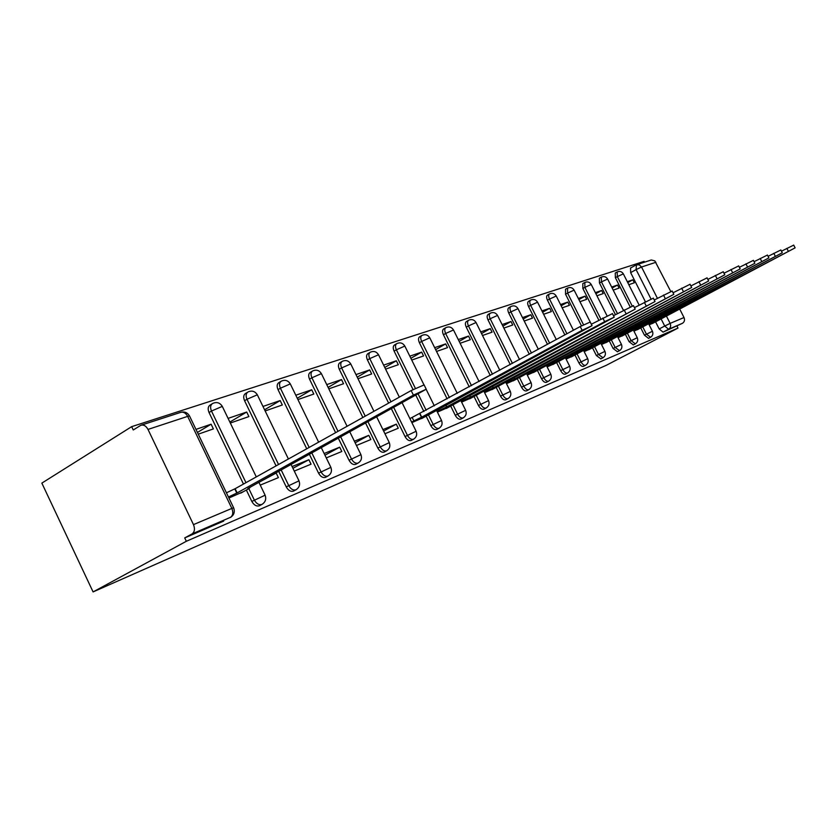 <?xml version="1.0" encoding="UTF-8"?>
<svg xmlns="http://www.w3.org/2000/svg" width="837" height="837" viewBox="0 0 837 837"><rect width="100%" height="100%" fill="white"/><g stroke="black" fill="none" stroke-linecap="round" stroke-linejoin="round"><path stroke-width="1.26" d="M640.786 327.926L644.448 335.177L648.549 338.357M625.354 334.266L629.1 341.674L633.327 344.907M609.273 340.889L613.092 348.454L617.455 351.739M592.481 347.784L596.373 355.526L600.893 358.864M574.946 355.003L578.922 362.923C580.418 365.56 581.914 366.711 583.431 366.386L583.598 366.303M556.605 362.536L560.664 370.655C562.192 373.344 563.751 374.526 565.32 374.181L565.509 374.087M537.406 370.435L541.56 378.742C543.119 381.505 544.73 382.697 546.373 382.331L546.571 382.227M517.287 378.701L521.535 387.217C523.135 390.042 524.799 391.266 526.525 390.869L526.735 390.764M496.184 387.385L500.526 396.121C502.169 399.008 503.884 400.253 505.694 399.824L505.925 399.709M474.014 396.497L478.461 405.464C480.145 408.425 481.934 409.691 483.828 409.241L484.068 409.105M450.704 406.081L455.244 415.288C456.981 418.333 458.833 419.609 460.831 419.128L461.093 418.992M426.148 416.167L430.814 425.635C432.583 428.764 434.518 430.061 436.611 429.548L436.904 429.391M391.496 408.948L405.045 436.548C406.866 439.76 408.885 441.078 411.082 440.534L411.406 440.356M365.685 423.24L377.832 448.067C379.705 451.363 381.808 452.723 384.131 452.126L384.486 451.938M338.389 438.368L349.05 460.256C350.985 463.646 353.183 465.027 355.631 464.389L356.028 464.179M309.449 454.386L318.573 473.167C320.561 476.651 322.852 478.063 325.447 477.372L325.886 477.142M278.742 471.398L286.223 486.862C288.273 490.461 290.68 491.884 293.421 491.152L293.902 490.89M246.35 490.043L251.832 501.426C253.956 505.129 256.467 506.594 259.386 505.789L259.909 505.517M644.521 262.18L644.113 261.364L131.66 426.65L41.85 483.116L93.085 591.916L186.337 541.277L677.991 328.083L606.187 365.35L93.085 591.916M679.634 308.926L684.007 317.537C685.001 320.027 684.488 321.942 682.458 323.291L663.05 332.132L659.179 328.941L655.58 321.837M645.39 301.728L630.648 272.632L636.099 269.598L636.444 264.795L635.911 265.036M636.842 264.67L651.291 259.983L654.827 260.882L670.761 291.475M676.997 326.127L677.991 328.083M148.003 429.423L193.473 524.621L231.849 508.415L187.666 416.376L148.003 429.423C146.036 425.876 143.65 424.495 140.836 425.29L133.25 429.977L131.66 426.65M231.085 517.046L191.987 533.954L184.726 537.909L186.337 541.277M191.987 533.954C194.655 531.987 195.147 528.879 193.473 524.621M228.93 498.015L243.536 491.601M198.264 434.162L213.372 428.91L211.112 424.202L197.438 432.436M260.255 485.104L278.397 477.624L276.179 473.031L260.192 481.662M230.321 423.03L248.903 416.585L246.695 412.024L229.861 422.068M294.268 471.085L311.05 464.179L308.884 459.722L292.919 468.291M265.141 410.946L282.32 404.982L280.175 400.557L264.586 409.785M326.284 457.902L341.81 451.499L339.696 447.178L324.955 455.182M297.92 399.573L313.812 394.049L311.72 389.76L297.271 398.245M356.447 445.472L370.843 439.54L368.793 435.345L355.15 442.794M328.815 388.839L343.547 383.733L341.506 379.559L328.104 387.385M384.936 433.733L398.286 428.23L396.288 424.15L383.628 431.045M357.985 378.711L371.67 373.972L369.672 369.912L357.221 377.142M411.888 422.633L424.15 417.244M385.585 369.138L398.297 364.723L396.351 360.778L384.769 367.464M437.406 412.118L448.799 407.096M411.731 360.056L423.543 355.955L421.649 352.115L410.873 358.299M461.616 402.137L472.204 397.46M436.537 351.446L447.523 347.637L445.671 343.892L435.638 349.625M484.602 392.668L494.468 388.305M460.099 343.275L470.331 339.717L468.521 336.066L459.168 341.381M506.469 383.66L515.655 379.579M482.51 335.491L492.051 332.184L490.273 328.617L481.547 333.555M527.289 375.081L535.847 371.262M503.853 328.083L512.746 324.997L511.009 321.513L502.87 326.106M547.136 366.899L555.119 363.331M524.203 321.021L532.499 318.133L530.794 314.743L523.198 319.012M566.084 359.094L573.523 355.756M543.621 314.273L551.363 311.584L549.7 308.267L542.606 312.243M584.184 351.634L591.121 348.516M562.182 307.838L569.411 305.327L567.779 302.073L561.146 305.777M601.489 344.509L607.965 341.58M579.926 301.676L586.685 299.332L585.084 296.152L578.89 299.594M618.062 337.677L624.109 334.936M596.927 295.775L603.226 293.588L601.657 290.47L595.871 293.682M633.944 331.138L639.583 328.564M613.207 290.125L619.098 288.074L617.56 285.03L612.15 288.022M630.156 306.917L615.373 277.696L617.329 276.608L617.183 271.941C619.767 270.874 621.818 271.512 623.345 273.866L617.329 276.608L632.207 306.007M615.446 314.639L599.459 282.979L601.447 281.87L601.343 277.089C603.969 276.001 606.061 276.66 607.62 279.056L601.447 281.87L617.444 313.551M598.832 320.163L582.866 288.483L584.875 287.353L584.822 282.467C587.501 281.347 589.635 282.017 591.225 284.475L584.875 287.353L600.861 319.064M581.474 325.886L565.55 294.226L567.591 293.086L567.58 288.064C570.311 286.934 572.498 287.614 574.119 290.125L567.591 293.086L583.556 324.829M564.87 334.905L547.471 300.232L549.532 299.06C548.371 296.444 548.381 294.729 549.564 293.923C552.368 292.762 554.596 293.463 556.249 296.026L549.532 299.06L566.952 333.775M547.503 344.342L528.555 306.509L530.648 305.317C529.465 302.638 529.497 300.881 530.742 300.044C533.598 298.851 535.879 299.573 537.574 302.199L530.648 305.317L549.616 343.191M529.319 354.229L508.76 313.069L510.884 311.866C509.681 309.125 509.723 307.315 511.03 306.447C513.96 305.233 516.283 305.965 518.019 308.654L510.884 311.866L531.464 353.057M510.256 364.587L488.023 319.954L490.179 318.73C488.944 315.915 489.017 314.063 490.388 313.153C493.38 311.908 495.766 312.672 497.534 315.423L490.179 318.73L512.432 363.394M490.252 375.447L466.272 327.173L468.448 325.917C467.203 323.04 467.297 321.136 468.741 320.194C471.796 318.918 474.244 319.692 476.054 322.517L468.448 325.917L492.47 374.254M469.243 386.872L443.422 334.748L445.629 333.482C444.363 330.531 444.478 328.564 445.995 327.581C449.145 326.273 451.645 327.068 453.497 329.977L445.629 333.482L471.493 385.648M447.146 398.883L419.4 342.72L421.639 341.423C420.341 338.399 420.498 336.38 422.099 335.355C425.311 334.015 427.885 334.831 429.789 337.813L421.639 341.423L449.417 397.638M423.867 411.532L415.926 395.42M413.039 389.54L394.112 351.111L396.382 349.793C395.064 346.685 395.242 344.603 396.926 343.536C400.232 342.155 402.869 342.992 404.826 346.058L396.382 349.793L415.372 388.337M388.63 403.11L367.453 359.962L369.755 358.613C368.406 355.432 368.615 353.277 370.404 352.157C373.804 350.734 376.504 351.603 378.523 354.752L369.755 358.613L390.963 401.812M362.871 417.475L339.299 369.305L341.632 367.924C340.261 364.65 340.513 362.431 342.396 361.26C345.89 359.795 348.673 360.684 350.745 363.928L341.632 367.924L365.235 416.156M335.616 432.677L309.544 379.182L311.898 377.78C310.496 374.411 310.789 372.109 312.787 370.885C316.386 369.379 319.253 370.299 321.387 373.626L311.898 377.78L338.012 431.337M306.729 448.778L278.02 389.634L280.405 388.211C278.972 384.748 279.317 382.363 281.441 381.076C285.155 379.517 288.106 380.469 290.303 383.901L280.405 388.211L309.167 447.429M276.074 465.874L244.582 400.735L246.988 399.27C245.534 395.702 245.932 393.244 248.181 391.883C252.021 390.283 255.065 391.256 257.325 394.802L246.988 399.27L278.543 464.504M243.473 484.058L209.041 412.526L211.479 411.04C209.993 407.357 210.443 404.805 212.839 403.371C216.814 401.708 219.964 402.712 222.297 406.384L211.479 411.04L245.973 482.667M649.167 324.861L654.429 322.444M628.828 284.695L634.331 282.791L632.824 279.799L627.76 282.592M632.824 279.799L627.311 281.692M617.56 285.03L611.659 287.049M601.657 290.47L595.337 292.636M585.084 296.152L578.315 298.464M567.779 302.073L560.528 304.553M549.7 308.267L541.937 310.925M530.794 314.743L522.487 317.589M511.009 321.513L502.095 324.568M490.273 328.617L480.72 331.891M468.521 336.066L458.268 339.571M445.671 343.892L434.665 347.658M421.649 352.115L409.816 356.164M396.351 360.778L383.618 365.131M369.672 369.912L355.976 374.599M341.506 379.559L326.744 384.612M311.72 389.76L295.796 395.21M280.175 400.557L262.964 406.447M246.695 412.024L228.093 418.395M211.112 424.202L195.973 429.391M617.026 272.035L615.237 273.029L615.373 277.696M601.165 277.193L599.365 278.198L599.459 282.979M584.634 282.571L582.814 283.586L582.866 288.483M567.371 288.179L565.54 289.215L565.55 294.226M549.344 294.049L547.513 295.084C546.32 295.9 546.299 297.606 547.471 300.232M530.501 300.18L528.649 301.226C527.404 302.063 527.373 303.821 528.555 306.509M510.779 306.593L508.917 307.65C507.609 308.529 507.557 310.328 508.76 313.069M490.105 313.32L488.243 314.388C486.872 315.287 486.799 317.15 488.023 319.954M468.427 320.372L466.565 321.45C465.121 322.391 465.016 324.296 466.272 327.173M445.661 327.78L443.798 328.857C442.281 329.841 442.156 331.808 443.422 334.748M421.722 335.574L419.86 336.652C418.259 337.677 418.113 339.707 419.4 342.72M396.518 343.777L394.666 344.854C392.982 345.932 392.794 348.014 394.112 351.111M369.944 352.429L368.113 353.507C366.324 354.626 366.104 356.782 367.453 359.962M341.894 361.563L340.073 362.641C338.19 363.813 337.928 366.031 339.299 369.305M312.232 371.22L310.443 372.287C308.445 373.522 308.142 375.813 309.544 379.182M280.813 381.452L279.056 382.509C276.942 383.796 276.597 386.171 278.02 389.634M247.48 392.312L245.775 393.348C243.525 394.708 243.128 397.167 244.582 400.735M212.054 403.863L210.411 404.867C208.015 406.29 207.555 408.854 209.041 412.526M630.554 268.039L630.648 272.632M184.726 537.909L223.73 521.074M276.179 473.031L274.672 473.648M308.884 459.722L292.082 466.565M339.696 447.178L324.149 453.518M368.793 435.345L354.375 441.214M396.288 424.15L382.917 429.59M410.057 418.542L580.219 326.556L590.221 322.036M240.753 493.139L248.212 489.007L249.865 487.762L247.857 488.505L426.221 389.205L413.405 395.127L237.133 492.899L228.438 497M226.429 492.805L235.124 488.714L411.155 390.555L424.108 384.905M237.133 492.899L235.124 488.714M421.597 418.626L592.052 325.656L582.113 330.322L421.712 417.129L413.876 420.906L412.149 417.401M411.637 422.12L413.876 420.906M421.712 417.129L419.986 413.635M446.278 408.456L614.222 317.16L604.649 321.67L446.812 406.824L439.216 410.486L438.504 409.031M591.33 324.233L612.443 313.634M437.155 411.605L439.216 410.486M446.812 406.824L445.922 405.024M469.724 398.799L635.189 309.125L470.635 397.052L463.269 400.599L462.599 399.239M613.49 315.695L633.442 305.693M461.354 401.634L463.269 400.599M470.635 397.052L469.787 395.357M492.02 389.613L655.026 301.529L493.255 387.761L486.119 391.214L485.481 389.927M634.425 307.629L653.331 298.171M484.351 392.155L486.119 391.214M493.255 387.761L492.47 386.171M513.248 380.866L673.837 294.321L514.786 378.92L507.85 382.279L507.243 381.076M654.252 300.002L672.174 291.056M506.218 383.147L507.85 382.279M514.786 378.92L514.044 377.435M533.472 372.528L691.686 287.478L535.293 370.509L528.545 373.773L527.98 372.632M673.053 292.783L690.065 284.287M527.038 374.578L528.545 373.773M535.293 370.509L534.581 369.096M552.776 364.576L708.657 280.981L554.837 362.484L548.277 365.654L547.743 364.587M690.891 285.93L707.066 277.863M546.885 366.397L548.277 365.654M554.837 362.484L554.167 361.155M571.221 356.98L724.811 274.798L573.502 354.825L567.109 357.912L566.607 356.897M707.851 279.412L723.252 271.753M565.833 358.592L567.109 357.912M573.502 354.825L572.874 353.559M588.85 349.72L740.19 268.897L591.341 347.501L585.115 350.515L584.624 349.552M724.005 273.218L738.673 265.925M583.933 351.142L585.115 350.515M591.341 347.501L590.734 346.309M605.726 342.762L754.869 263.278L608.394 340.502L602.326 343.442L601.866 342.521M739.385 267.317L753.384 260.359M601.238 344.017L602.326 343.442M608.394 340.502L607.829 339.362M621.901 336.097L768.889 257.901L624.726 333.796L618.815 336.662L618.376 335.794M754.064 261.688L767.424 255.055M617.811 337.185L618.815 336.662M624.726 333.796L624.182 332.718M637.407 329.715L782.292 252.774L640.389 327.361L634.613 330.165L634.195 329.339M768.084 256.321L780.858 249.981M633.693 330.646L634.613 330.165M640.389 327.361L639.866 326.346M652.285 323.574L795.119 247.857L655.402 321.199L649.763 323.94L649.366 323.155M781.476 251.194L793.706 245.126M648.926 324.379L649.763 323.94M655.402 321.199L654.911 320.226M650.537 337.321L646.436 334.13L642.764 326.88M644.448 335.177L652.421 331.295M635.346 343.85L631.108 340.617L627.373 333.21M629.1 341.674L637.26 337.709M619.506 350.661L615.132 347.376L611.313 339.801M613.092 348.454L621.452 344.394M602.975 357.776L598.455 354.438L594.552 346.685M596.373 355.526L604.952 351.383M585.701 365.194L585.534 365.288C584.017 365.612 582.521 364.451 581.024 361.814L577.049 353.884M578.922 362.923L587.71 358.665M567.643 372.957L567.455 373.061C565.875 373.407 564.326 372.224 562.799 369.525L558.729 361.406M560.664 370.655L569.694 366.292M548.737 381.086L548.549 381.191C546.896 381.557 545.285 380.364 543.715 377.602L539.562 369.284M541.56 378.742L550.83 374.275M528.932 389.603L528.722 389.707C526.996 390.105 525.333 388.891 523.721 386.056L519.474 377.529M521.535 387.217L531.056 382.635M508.164 398.527L507.923 398.653C506.113 399.071 504.387 397.837 502.744 394.938L498.402 386.192M500.526 396.121L510.329 391.413M486.349 407.901L486.088 408.037C484.184 408.498 482.394 407.232 480.71 404.261L476.263 395.284M478.461 405.464L488.546 400.62M463.405 417.768L463.123 417.914C461.124 418.395 459.272 417.119 457.536 414.074L452.984 404.846M455.244 415.288L465.654 410.308M439.258 428.146L438.944 428.314C436.841 428.826 434.905 427.519 433.137 424.401L428.46 414.911M430.814 425.635L441.549 420.509M413.792 439.08L413.447 439.279C411.239 439.833 409.22 438.494 407.399 435.292L393.829 407.661M405.045 436.548L416.125 431.264M386.914 450.63L386.527 450.85C384.193 451.446 382.101 450.086 380.218 446.791L368.06 421.932M377.832 448.067L389.299 442.627M355.652 464.378L358.048 463.091C355.599 463.729 353.402 462.348 351.467 458.948L340.785 437.04M349.05 460.256L360.925 454.637M325.467 477.362L327.895 476.065C325.3 476.745 323.009 475.332 321.021 471.838L311.887 453.037M318.573 473.167L330.877 467.36M293.442 491.141L295.9 489.812C293.159 490.555 290.753 489.122 288.702 485.512L281.211 470.028M286.223 486.862L298.997 480.846M259.407 505.789L261.897 504.439C258.989 505.234 256.467 503.769 254.343 500.055L248.851 488.651M251.832 501.426L265.12 495.19M659.179 328.941L664.724 326.043L661.021 318.74M650.998 298.976L636.099 269.598L641.529 267.013L657.411 298.307M666.357 315.936L670.134 323.385L684.007 317.537M655.915 262.284L641.529 267.013L639.311 264.879L636.444 264.795M426.179 410.276L418.228 394.143M222.464 406.73L256.3 476.902M384.152 452.116L386.516 450.85C389.676 448.841 390.576 446.069 389.247 442.522L376.786 417.098M411.103 440.524L413.436 439.279C416.502 437.322 417.381 434.623 416.083 431.181L402.241 403.005M436.621 429.548L438.933 428.314C441.915 426.41 442.773 423.784 441.507 420.425L436.433 410.151M460.842 419.128L463.112 417.925C466.021 416.062 466.858 413.499 465.613 410.235L460.685 400.264M483.838 409.23L486.077 408.048C488.913 406.227 489.729 403.737 488.515 400.557L483.713 390.879M526.536 390.869L528.712 389.718C531.422 387.981 532.186 385.606 531.035 382.582L526.473 373.438M546.383 382.321L548.538 381.191C551.185 379.496 551.928 377.173 550.798 374.223L546.352 365.33M583.431 366.386L585.534 365.288C588.066 363.666 588.777 361.448 587.689 358.623L583.452 350.18M600.746 358.937L602.818 357.859C605.287 356.269 605.998 354.093 604.931 351.341L600.788 343.097M617.319 351.802L619.359 350.745C621.786 349.186 622.477 347.062 621.431 344.363L617.382 336.328M633.201 344.97L635.21 343.923C637.595 342.406 638.265 340.324 637.239 337.677L633.274 329.83M648.434 338.42L650.412 337.384C652.745 335.899 653.415 333.858 652.41 331.264L648.529 323.595M257.482 395.116L288.409 459M290.439 384.193L318.625 442.156M321.513 373.888L347.083 426.284M350.86 364.158L373.951 411.302M378.627 354.961L399.354 397.136M404.92 346.246L423.867 384.664M429.873 337.981L457.274 393.369M453.581 330.134L479.078 381.526M476.127 322.663L499.804 370.257M497.607 315.559L519.536 359.533M518.082 308.78L538.348 349.311M537.626 302.314L556.291 339.56M556.302 296.131L573.439 330.249M574.161 290.219L592.052 325.656M591.267 284.559L607.045 315.831M607.662 279.139L623.419 310.328M623.377 273.94L639.154 305.087M189.696 416.334L189.507 415.937C187.425 412.495 184.464 411.312 180.625 412.4C183.408 411.616 185.751 412.944 187.666 416.376L189.507 415.937L233.607 507.756L231.849 508.415C233.471 512.537 232.958 515.561 230.332 517.486L230.332 517.486C234.036 515.132 235.124 511.888 233.607 507.756L233.68 507.923M663.05 332.132L668.585 329.255L664.724 326.043L670.134 323.385C671.148 325.928 670.625 327.884 668.585 329.255L682.458 323.291M236.777 493.045L234.768 488.86M413.405 395.127L411.155 390.555M421.461 417.234L419.735 413.74M582.113 330.322L580.219 326.556M446.581 406.928L445.692 405.15M604.649 321.67L602.807 318.008M470.404 397.146L469.578 395.472M625.95 313.488L624.151 309.931M493.045 387.845L492.271 386.286M646.101 305.746L644.344 302.293M514.588 379.004L513.845 377.529M665.195 298.411L663.49 295.042M535.094 370.592L534.404 369.201M683.327 291.443L681.653 288.169M554.659 362.557L554 361.249M700.548 284.831L698.916 281.63M573.324 354.898L572.707 353.653M716.943 278.533L715.342 275.415M591.163 347.575L590.577 346.392M732.553 272.538L730.994 269.493M608.237 340.565L607.672 339.445M747.451 266.815L745.924 263.843M624.58 333.858L624.036 332.791M761.67 261.353L760.174 258.445M640.242 327.424L639.73 326.42M775.261 256.132L773.806 253.287M655.256 321.262L654.775 320.299M788.266 251.131L786.832 248.359M258.936 482.363L265.047 495.044C266.511 499.03 265.475 502.158 261.918 504.429M505.705 399.824L507.933 398.653C510.685 396.884 511.48 394.447 510.298 391.35L505.621 381.944M565.331 374.17L567.465 373.051C570.039 371.398 570.782 369.127 569.662 366.24L565.32 357.577M291.109 464.545L298.935 480.71C300.368 484.581 299.364 487.615 295.921 489.802M321.366 447.795L330.814 467.234C332.216 470.98 331.243 473.92 327.916 476.054M349.876 431.997L360.873 454.522C362.233 458.163 361.302 461.02 358.069 463.091M426.263 389.519L434.319 405.851M630.47 268.07L635.764 265.12M180.625 412.4L141.369 425.112M426.221 389.205L423.982 384.643M614.222 317.16L612.391 313.519M635.189 309.125L633.4 305.589M655.026 301.529L653.278 298.087M673.837 294.321L672.132 290.973M691.686 287.478L690.023 284.214M708.657 280.981L707.024 277.8M724.811 274.798L723.22 271.69M740.19 268.897L738.642 265.863M754.869 263.278L753.352 260.307M768.889 257.901L767.403 255.013M782.292 252.774L780.837 249.939M795.119 247.857L793.685 245.084"/></g></svg>
